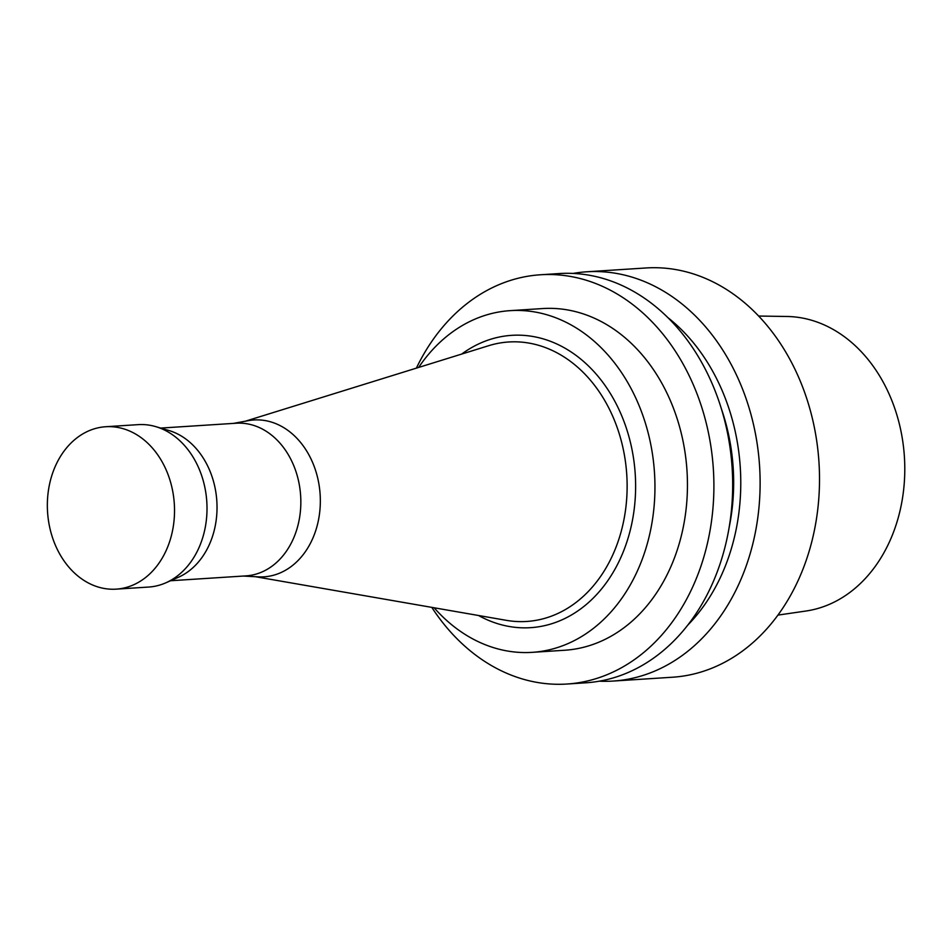 <?xml version="1.0" encoding="UTF-8"?>
<svg xmlns="http://www.w3.org/2000/svg" width="952" height="952" viewBox="0 0 952 952"><rect width="100%" height="100%" fill="white"/><g stroke="black" fill="none" stroke-linecap="round" stroke-linejoin="round"><path stroke-width="1.43" d="M599.296 681.18A205.061 160.031 -93.7 0 0 613.064 681.061L672.457 677.229A205.061 160.031 -93.7 0 0 818.97 462.303A205.061 160.031 -93.7 0 0 646.075 267.964L586.682 271.796A205.061 160.031 -93.7 0 0 573.009 273.438M613.064 681.061A205.061 160.031 -93.7 0 0 759.577 466.135A205.061 160.031 -93.7 0 0 586.682 271.796M687.701 625.19A188.115 146.81 -93.7 0 0 667.876 317.611M729.089 527.705A179.012 139.706 -93.7 0 0 721.438 408.979M431.803 607.376A205.061 160.031 -93.7 0 0 566.845 684.036L585.623 682.822A205.061 160.031 -93.7 0 0 732.136 467.896A205.061 160.031 -93.7 0 0 559.24 273.557L540.474 274.771A205.061 160.031 -93.7 0 0 416.381 368.127M566.845 684.036A205.061 160.031 -93.7 0 0 713.357 469.11A205.061 160.031 -93.7 0 0 540.474 274.771M434.136 607.781A171.205 133.613 -93.7 0 0 532.18 652.346L564.667 650.252A171.205 133.613 -93.7 0 0 686.999 470.812A171.205 133.613 -93.7 0 0 542.652 308.555L510.153 310.649A171.205 133.613 -93.7 0 0 418.654 367.424M532.18 652.346A171.205 133.613 -93.7 0 0 654.5 472.906A171.205 133.613 -93.7 0 0 510.153 310.649M478.558 615.516A146.465 114.311 -93.7 0 0 635.234 474.144A146.465 114.311 -93.7 0 0 461.708 354.061M255.445 576.71L506.393 620.347A140.027 109.278 -93.7 0 0 626.761 474.691A140.027 109.278 -93.7 0 0 488.685 345.695L245.426 421.189M243.248 576.055L258.337 576.864A78.599 61.344 -93.7 0 0 320.134 494.457A78.599 61.344 -93.7 0 0 248.27 420.665L233.407 423.402M170.527 580.744L245.997 575.877A76.493 59.69 -93.7 0 0 300.642 495.706A76.493 59.69 -93.7 0 0 236.155 423.223L160.686 428.079M116.168 589.145L148.667 587.051A81.372 63.51 -93.7 0 0 165.886 582.791L178.369 577.281A76.493 59.69 -93.7 0 0 216.83 501.109A76.493 59.69 -93.7 0 0 168.909 430.506L155.819 426.651A81.372 63.51 -93.7 0 0 138.195 424.64L105.696 426.734A81.372 63.51 -93.7 0 0 47.6 512.592A81.372 63.51 -93.7 0 0 116.168 589.145A81.372 63.51 -93.7 0 0 174.311 503.858A81.372 63.51 -93.7 0 0 105.696 426.734M165.886 582.791A81.372 63.51 -93.7 0 0 206.798 501.763A81.372 63.51 -93.7 0 0 155.819 426.651M777.927 615.099L805.916 611.029A147.869 115.394 -93.7 0 0 904.4 456.793A147.869 115.394 -93.7 0 0 786.935 316.48L758.649 316.04"/></g></svg>
